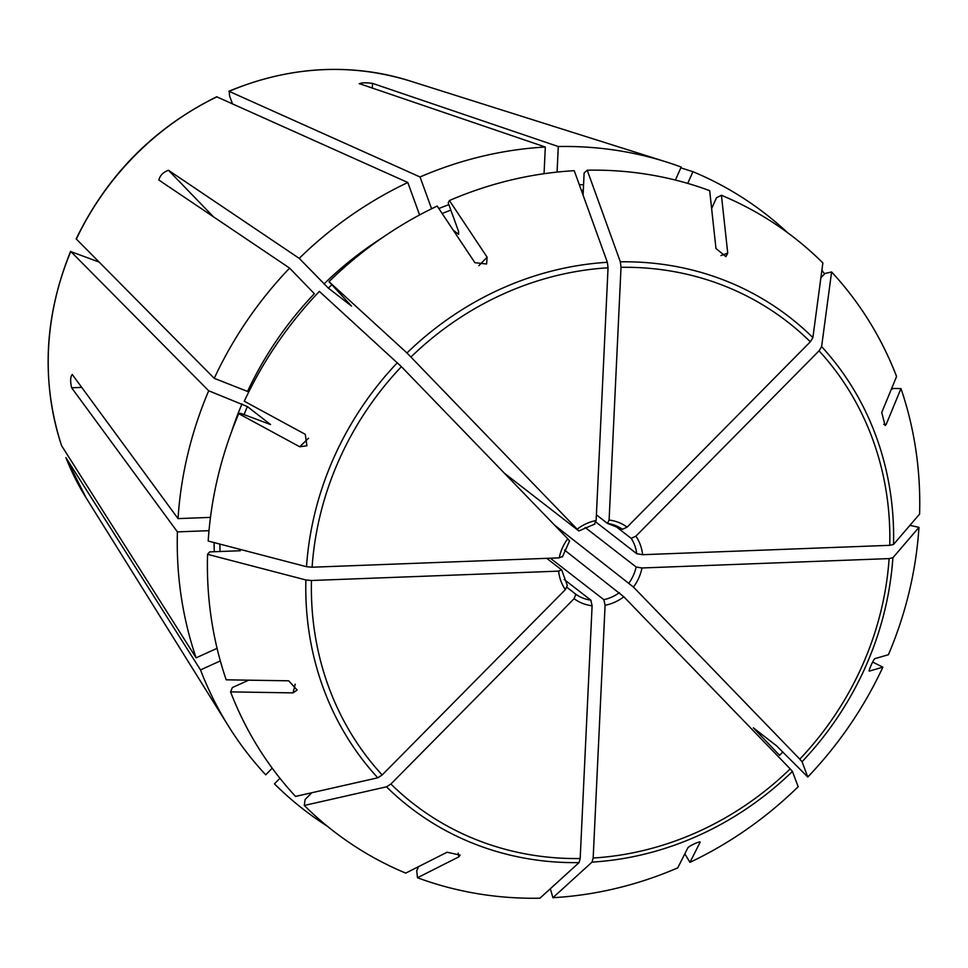 <?xml version="1.0" encoding="UTF-8"?>
<svg xmlns="http://www.w3.org/2000/svg" width="968" height="968" viewBox="0 0 968 968"><rect width="100%" height="100%" fill="white"/><g stroke="black" fill="none" stroke-linecap="round" stroke-linejoin="round"><path stroke-width="1.45" d="M594.921 524.027L578.864 530.948L406.971 352.969L328.987 281.652L351.553 306.118L328.346 288.113L299.221 258.371A376.854 345.08 -52.2 0 1 407.806 182.504L216.663 96.788C154.009 127.812 107.194 175.172 76.182 238.866M328.987 281.652A375.632 343.955 -52.2 0 1 437.185 206.063L474.901 262.715L486.577 264.01L487.122 257.185L449.418 200.533L448.22 202.905L458.59 231.437L458.602 234.341L453.242 230.178M449.418 200.533A375.632 343.955 -52.2 0 1 574.242 170.695L607.359 262.304L608.049 267.797L596.131 520.53L594.461 523.894M585.168 527.475L636.133 567.006L641.978 567.974A44.54 40.777 -52.2 0 1 633.471 587.068L799.798 759.154L802.048 761.707L807.784 777.014A375.632 343.955 -52.2 0 0 882.876 667.17L869.554 671.03C867.534 672.578 873.971 658.083 875.096 658.579L888.418 654.719A375.632 343.955 -52.2 0 0 918.971 527.354L909.92 525.358M564.187 579.481L590.867 600.172L592.101 605.786A44.54 40.777 -52.2 0 1 574.084 598.684L390.89 784.019L386.51 786.827L304.291 805.461A375.632 343.955 -52.2 0 0 405.725 873.112L447.095 852.227L460.054 855.107L458.844 856.849L417.486 877.734L416.724 870.764L418.563 866.626M208.991 530.682L177.41 531.88L71.632 387.781C70.144 381.162 70.349 376.733 72.261 374.507L178.027 518.606A376.854 345.08 -52.2 0 1 208.701 390.782L70.64 251.341M562.178 556.564L559.238 557.858A44.54 40.777 -52.2 0 1 567.744 538.752L401.417 366.666L319.367 291.392A375.632 343.955 -52.2 0 0 244.287 401.224L305.271 434.329L306.904 445.788L299.729 446.78L238.733 413.675L240.342 413.215L270.58 424.565L247.372 406.56L208.701 390.782M217.074 648.342L196.105 657.829L61.613 445.728A278.506 255.007 -52.2 0 1 70.761 251.595L98.918 261.965M289.601 268.1A376.854 345.08 -52.2 0 0 214.243 378.331L247.542 391.435A338.026 309.518 -52.2 0 1 314.358 293.715L289.601 268.1L158.873 180.036C160.023 175.389 163.229 172.147 168.493 170.308L213.42 216.772M567.744 538.752L569.245 540.688M419.592 214.944L407.806 182.504M359.225 83.599L545.311 147.027L544.052 173.708M720.966 255.576L727.73 253.132L721.426 195.282L716.441 197.799L711.625 208.604M687.716 183.4L692.931 171.699L680.831 167.863M727.73 253.132L725.915 256.617L715.969 248.51L709.677 190.66A375.632 343.955 -52.2 0 0 587.225 170.199L584.115 173.03L583.075 195.112M675.398 180.06L681.182 167.065A376.854 345.08 -52.2 0 0 666.069 161.886A376.854 345.08 -52.2 0 0 558.282 146.531L557.084 172.086M820.9 277.671L825.063 273.448L831.597 271.972L821.614 346.629L819.049 350.839L635.867 536.175L631.172 538.341L613.99 525.019M883.748 424.383L886.131 424.553L900.966 388.579L893.44 388.458L891.238 389.451M641.978 567.974L889.12 558.596L892.895 557.725L918.971 527.354M623.852 596.796A44.54 40.777 -52.2 0 1 605.085 605.29L593.166 858.023L592.029 862.113L552.909 897.699A375.632 343.955 -52.2 0 0 677.733 867.872L687.691 848.174C687.885 846.322 702.139 839.861 699.925 842.644L689.966 862.331A375.632 343.955 -52.2 0 0 798.164 786.742L792.429 771.448L790.178 768.882L623.852 596.796L564.525 550.042M807.784 777.014L776.578 745.844L753.358 727.839L779.579 755.33A376.854 345.08 -52.2 0 0 782.81 751.918M633.471 587.068L554.543 525.104M592.101 605.786L580.183 858.519L579.058 862.609L539.938 898.195A375.632 343.955 -52.2 0 1 417.486 877.734M565.348 589.645A44.54 40.777 -52.2 0 1 558.609 571.132L311.466 580.497L305.876 579.965L207.551 554.313A375.632 343.955 -52.2 0 0 226.185 679.814L288.694 680.806L297.128 690.051L293.086 692.882L230.578 691.89A375.632 343.955 -52.2 0 0 295.555 796.422L377.774 777.8L382.154 774.981L565.348 589.645L567.296 585.41L561.779 570.164M272.226 768.217L265.704 774.811A376.854 345.08 -52.2 0 1 228.496 726.145A376.854 345.08 -52.2 0 1 200.497 669.904L65.921 457.646M61.613 445.728L61.529 445.534C41.031 381.622 44.068 316.899 70.616 251.353M207.551 554.313L209.632 551.905L240.306 550.744M558.609 571.132L561.549 569.837L546.714 558.33M559.238 557.858L312.095 567.224L306.505 566.703L208.18 541.039A375.632 343.955 -52.2 0 1 238.733 413.675M196.105 657.829A376.854 345.08 -52.2 0 1 177.41 531.88M220.329 660.926L200.497 669.904M230.578 691.89L232.356 687.558L248.679 680.177M304.291 805.461L305.089 799.52L311.781 792.744M574.084 598.684L575.875 594.279L567.006 587.394M552.909 897.699L550.356 888.709M605.085 605.29L603.851 599.676L550.344 558.197M689.966 862.331L684.824 853.849M882.876 667.17L872.64 662.039M635.867 536.175A44.54 40.777 -52.2 0 1 642.595 554.7L636.762 553.732L595.937 522.079M831.597 271.972A375.632 343.955 -52.2 0 1 896.586 376.504L881.739 412.477L885.091 425.496L886.131 424.553M622.46 529.327L607.444 523.398L609.102 520.046L621.02 267.313L620.343 261.82L587.225 170.199M609.102 520.046A44.54 40.777 -52.2 0 1 627.131 527.136L810.325 341.801L812.89 337.59L822.86 262.933A375.632 343.955 -52.2 0 0 721.426 195.282M642.595 554.7L889.749 545.323L893.524 544.452L919.6 514.081A375.632 343.955 -52.2 0 0 900.966 388.579M578.864 530.948L504.34 473.171M431.595 208.761L420.039 176.975A376.854 345.08 -52.2 0 1 545.311 147.027M607.444 523.398L596.397 514.831M821.88 270.302A376.854 345.08 -52.2 0 1 824.627 273.896M692.931 171.699A376.854 345.08 -52.2 0 1 787.529 232.647M279.933 778.284L274.44 783.85A376.854 345.08 -52.2 0 0 327.269 826.176M210.467 517.384L178.027 518.606M420.039 176.975L228.908 91.246C289.613 66.175 349.799 62.69 409.452 80.804L666.069 161.886M359.527 83.865C361.016 82.655 365.335 82.486 372.511 83.381L558.282 146.531M214.243 378.331L76.194 238.89M299.221 258.371L168.493 170.308M409.452 80.804A278.506 255.007 -52.2 0 0 229.247 91.258L229.537 95.796L232.429 103.721M627.131 527.136L622.436 529.302A39.966 36.602 -52.2 0 0 607.977 523.482M328.346 288.113A333.464 305.344 -52.2 0 1 331.54 285.04M442.146 213.517A333.464 305.344 -52.2 0 1 450.846 210.141M458.154 853.147L458.844 856.849M71.632 387.781L81.723 387.394M478.918 265.656L487.122 257.185M308.526 438.201L299.729 446.78M244.057 414.679A333.464 305.344 -52.2 0 1 247.372 406.56M306.505 566.703A309.978 283.83 -52.2 0 1 397.352 362.71M214.279 551.724A338.026 309.518 -52.2 0 1 214.073 542.588M220.038 551.506A333.464 305.344 -52.2 0 1 219.869 544.089M247.022 680.928A338.026 309.518 -52.2 0 1 246.634 680.141M590.867 600.172A39.966 36.602 -52.2 0 1 575.875 594.279M619.447 592.622A39.966 36.602 -52.2 0 1 603.851 599.676M636.133 567.006A39.966 36.602 -52.2 0 1 629.067 582.893M631.172 538.341A39.966 36.602 -52.2 0 1 636.762 553.732M581.296 190.2A333.464 305.344 -52.2 0 1 583.293 190.333M577.364 529.024A44.54 40.777 -52.2 0 1 596.131 520.53M411.037 356.938A305.029 279.304 -52.2 0 1 608.049 267.797M406.971 352.969A309.978 283.83 -52.2 0 1 607.359 262.304M621.02 267.313A305.029 279.304 -52.2 0 1 810.325 341.801M620.343 261.82A309.978 283.83 -52.2 0 1 812.89 337.59M819.049 350.839A305.029 279.304 -52.2 0 1 889.749 545.323M821.614 346.629A309.978 283.83 -52.2 0 1 893.524 544.452M889.12 558.596A305.029 279.304 -52.2 0 1 799.798 759.154M892.895 557.725A309.978 283.83 -52.2 0 1 802.048 761.707M790.178 768.882A305.029 279.304 -52.2 0 1 593.166 858.023M792.429 771.448A309.978 283.83 -52.2 0 1 592.029 862.113M580.183 858.519A305.029 279.304 -52.2 0 1 390.89 784.019M579.058 862.609A309.978 283.83 -52.2 0 1 386.51 786.827M382.154 774.981A305.029 279.304 -52.2 0 1 311.466 580.497M377.774 777.8A309.978 283.83 -52.2 0 1 305.876 579.965M323.977 283.975A338.026 309.518 -52.2 0 1 382.045 237.898M438.831 208.531A338.026 309.518 -52.2 0 1 448.849 204.647M579.263 184.585A338.026 309.518 -52.2 0 1 583.547 184.864M65.921 457.658L86.092 497.794A278.506 255.007 -52.2 0 1 65.993 457.791M231.412 432.151A338.026 309.518 -52.2 0 1 242 403.886M76.315 239.144A278.506 255.007 -52.2 0 1 217.013 96.8M312.095 567.224A305.029 279.304 -52.2 0 1 401.417 366.666M295.167 684.182L293.086 692.882M372.511 83.381L372.281 88.209M569.583 540.87L562.396 556.987M86.092 497.794L228.496 726.145"/></g></svg>
